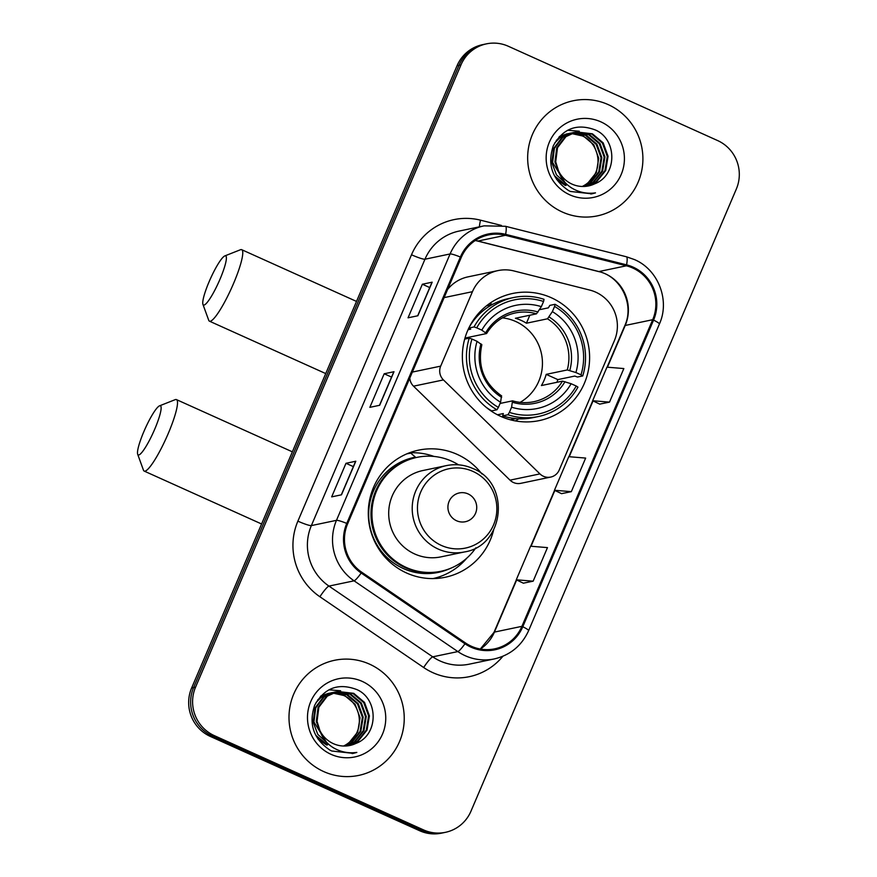 <?xml version="1.0" encoding="UTF-8"?>
<svg xmlns="http://www.w3.org/2000/svg" width="877" height="877" viewBox="0 0 877 877"><rect width="100%" height="100%" fill="white"/><g stroke="black" fill="none" stroke-linecap="round" stroke-linejoin="round"><path stroke-width="1.32" d="M595.691 292.14A36.757 35.979 78.2 0 0 589.728 290.068L513.845 270.927A36.757 35.979 78.2 0 0 497.95 270.598A36.757 35.979 78.2 0 0 472.44 291.69L440.682 366.137A12.256 11.993 78.2 0 0 443.444 379.916L539.936 473.898A12.256 11.993 78.2 0 0 559.208 470.039L614.415 340.605A36.757 35.979 78.2 0 0 595.691 292.14M481.879 473.975A64.942 63.572 78.2 0 0 457.213 454.396A64.942 63.572 78.2 0 0 418.603 450.142A64.942 63.572 78.2 0 0 368.592 506.731A64.942 63.572 78.2 0 0 406.61 573.01A64.942 63.572 78.2 0 0 445.22 577.263A64.942 63.572 78.2 0 0 493.619 530.059M433.994 456.435A64.942 63.572 78.2 0 0 409.438 452.806M551.282 297.72A64.942 63.572 78.2 0 0 512.683 293.466A64.942 63.572 78.2 0 0 462.672 350.066A64.942 63.572 78.2 0 0 500.69 416.345A64.942 63.572 78.2 0 0 539.289 420.598A64.942 63.572 78.2 0 0 589.3 364.01A64.942 63.572 78.2 0 0 551.282 297.72M492.666 304.341A64.942 63.572 78.2 0 0 489.454 303.595M497.95 270.598L468.033 276.858A36.757 35.979 78.2 0 0 447.599 289.454M409.8 378.075A12.256 11.993 78.2 0 0 413.527 386.176L510.019 480.157A12.256 11.993 78.2 0 0 520.774 483.337L550.701 477.077M435.748 578.502A64.942 63.572 78.2 0 0 441.054 576.211M486.472 43.85L482.547 44.672A36.757 35.979 78.2 0 0 457.038 65.764L191.635 687.974A36.757 35.979 78.2 0 0 210.359 736.439L419.655 830.738A36.757 35.979 78.2 0 0 441.504 833.15L443.466 832.744A36.757 35.979 78.2 0 1 421.618 830.333A36.757 35.979 78.2 0 0 443.466 832.744L445.428 832.328A36.757 35.979 78.2 0 0 470.949 811.236L736.34 189.026A36.757 35.979 78.2 0 0 717.616 140.561L508.32 46.262A36.757 35.979 78.2 0 0 486.472 43.85A36.757 35.979 78.2 0 0 460.951 64.942L195.56 687.151A36.757 35.979 78.2 0 0 214.284 735.617L423.58 829.927A36.757 35.979 78.2 0 0 445.428 832.328M484.51 44.256A36.757 35.979 78.2 0 0 459 65.347L193.598 687.557A36.757 35.979 78.2 0 0 212.322 736.022L421.618 830.333L212.322 736.022A36.757 35.979 78.2 0 1 193.598 687.557L459 65.347A36.757 35.979 78.2 0 1 484.51 44.256M608.199 104.604A58.814 57.575 78.2 0 0 573.229 100.756A58.814 57.575 78.2 0 0 527.943 152.006A58.814 57.575 78.2 0 0 562.376 212.037A58.814 57.575 78.2 0 0 597.336 215.885A58.814 57.575 78.2 0 0 642.622 164.635A58.814 57.575 78.2 0 0 608.199 104.604A58.814 57.575 78.2 0 0 573.229 100.756A58.814 57.575 78.2 0 0 527.943 152.006A58.814 57.575 78.2 0 0 562.376 212.037A58.814 57.575 78.2 0 0 597.336 215.885A58.814 57.575 78.2 0 0 642.622 164.635A58.814 57.575 78.2 0 0 608.199 104.604M369.535 664.141A58.814 57.575 78.2 0 0 334.565 660.293A58.814 57.575 78.2 0 0 289.278 711.543A58.814 57.575 78.2 0 0 323.701 771.574A58.814 57.575 78.2 0 0 358.671 775.421A58.814 57.575 78.2 0 0 403.957 724.172A58.814 57.575 78.2 0 0 369.535 664.141A58.814 57.575 78.2 0 0 334.565 660.293A58.814 57.575 78.2 0 0 289.278 711.543A58.814 57.575 78.2 0 0 323.701 771.574A58.814 57.575 78.2 0 0 358.671 775.421A58.814 57.575 78.2 0 0 403.957 724.172A58.814 57.575 78.2 0 0 369.535 664.141M632.723 268.011A39.213 38.38 -101.8 0 1 652.696 319.71L521.903 626.342A39.213 38.38 -101.8 0 1 494.694 648.837A39.213 38.38 -101.8 0 1 465.49 642.962L361.719 572.21A39.213 38.38 -101.8 0 1 347.632 523.81L461.258 257.443A39.213 38.38 -101.8 0 1 488.467 234.948A39.213 38.38 -101.8 0 1 505.426 235.299L626.364 265.797A39.213 38.38 -101.8 0 1 632.723 268.011M633.095 267.123A40.189 39.344 78.2 0 0 626.584 264.854L505.645 234.345A40.189 39.344 78.2 0 0 460.37 257.038L346.755 523.416A40.189 39.344 78.2 0 0 361.192 573.021L464.963 643.773A40.189 39.344 78.2 0 0 522.791 626.737L653.573 320.105A40.189 39.344 78.2 0 0 633.095 267.123M523.361 583.183L533.15 581.177L547.467 547.61L530.585 546.218L516.268 579.796L523.437 583.216M599.736 404.122L609.515 402.126L623.843 368.559L606.961 367.167L592.644 400.734L599.802 404.165M561.543 493.652L571.333 491.657L585.65 458.079L568.778 456.687L554.45 490.265L561.62 493.685M417.858 315.764L408.046 317.814L422.363 284.236L432.175 282.186L417.858 315.764M341.482 494.814L331.67 496.864L345.987 463.297L355.799 461.236L341.482 494.814M379.664 405.284L369.853 407.345L384.181 373.766L393.992 371.716L379.664 405.284M384.181 373.766L391.548 377.088M393.784 371.837L379.5 405.317L393.784 371.848A9.8 1.162 23.1 0 1 393.784 371.837A9.8 1.162 23.1 0 1 393.992 371.716M345.987 463.297L353.354 466.619M355.602 461.368L341.317 494.847L355.591 461.368A9.8 1.162 23.1 0 1 355.602 461.368A9.8 1.162 23.1 0 1 355.799 461.236M422.363 284.236L429.73 287.557M431.966 282.306L417.682 315.797L431.966 282.317A9.8 1.162 23.1 0 1 431.966 282.306A9.8 1.162 23.1 0 1 432.175 282.186M571.333 491.657L554.45 490.265M609.515 402.126L592.644 400.734M533.15 581.177L516.268 579.796M559.055 136.933L568.088 133.655M568.482 133.589L569.666 133.447M570.072 133.414L571.278 133.348M571.672 133.337L583.062 135.749L593.806 144.804L598.717 158.222L596.393 172.418L587.404 183.622L582.525 186.494M559.581 136.374L566.915 133.874M566.52 133.951L567.704 133.753M568.099 133.699L569.294 133.578M569.688 133.545L570.894 133.501M571.3 133.49L582.284 135.913C598.202 142.732 603.606 166.126 591.164 179.588A27.691 27.11 78.2 0 1 582.218 186.483M566.158 185.354L554.45 175.795M554.757 142.907L559.745 137.919L571.201 132.997M571.596 132.942L572.78 132.8M573.185 132.767L586.176 135.102L596.919 144.146L601.83 157.564L599.506 171.771L590.517 182.964L584.126 186.483M565.38 185.518L556.654 179.511M556.336 140.375L558.967 138.084L570.028 133.216M569.644 133.304L570.817 133.107M571.212 133.052L572.407 132.92M572.802 132.898L585.397 135.255L596.141 144.31L601.052 157.728L598.728 171.936L589.739 183.129L583.731 186.494M564.832 182.252L552.598 162.453L554.396 148.356L562.859 137.272L573.141 132.57L588.522 134.609L599.254 143.664L604.165 157.082L601.841 171.278L592.852 182.482L585.321 186.406M574.709 132.295L589.3 134.444L600.032 143.499L604.944 156.917L602.62 171.114L593.63 182.317L585.715 186.362M566.279 183.764L556.467 174.852L551.819 162.618L553.617 148.52L562.08 137.426L573.141 132.57M572.758 132.657L573.931 132.449M594.573 183.874C617.452 175.521 617.255 139.64 595.724 130.125C577.23 123.043 563.111 128.239 553.343 145.714C547.062 164.427 552.148 179.368 568.603 190.572L570.445 191.46L591.92 193.828L595.494 192.874C586.779 194.058 578.699 192.337 571.256 187.722C564.996 183.644 560.765 178.075 558.572 171.004A27.691 27.11 78.2 0 0 572.045 184.126A27.691 27.11 78.2 0 0 588.5 185.935A27.691 27.11 78.2 0 0 594.573 183.874L588.445 185.946M558.572 171.004L555.711 161.796L557.509 147.709L565.972 136.615L576.255 131.912L592.413 133.797L603.157 142.841L608.057 156.259L605.733 170.467L596.755 181.66L587.283 186.165M559.943 174.709L554.933 161.96L556.731 147.862L565.194 136.779L576.255 131.912M575.871 131.999L591.635 133.962L602.378 143.006L607.279 156.424L604.955 170.631L595.976 181.824L586.888 186.22M567.605 130.256L579.269 131.221M600.844 121.837A39.947 39.103 78.2 0 0 549.375 142.14A39.947 39.103 78.2 0 0 569.721 194.804A39.947 39.103 78.2 0 0 621.19 174.501A39.947 39.103 78.2 0 0 600.844 121.837M595.494 192.874L590.813 194.036M209.165 281.605A26.957 4.484 -65.7 0 0 202.949 304.385A26.957 4.484 -65.7 0 0 219.952 279.346A26.957 4.484 -65.7 0 0 224.786 255.931A26.957 4.484 -65.7 0 0 209.165 281.605M224.786 255.931L240.441 249.748A39.213 6.523 114.3 0 1 241.679 249.682A39.213 6.523 114.3 0 1 233.425 283.786A39.213 6.523 114.3 0 1 209.46 321.179A39.213 6.523 114.3 0 1 208.693 320.215L202.949 304.385M520.127 402.368A45.341 44.376 78.2 0 0 542.381 360.743A45.341 44.376 78.2 0 0 515.687 321.475A45.341 44.376 78.2 0 0 502.433 317.858M468.833 328.031L474.018 326.946L476.715 327.845A58.321 57.093 78.2 0 1 543.565 301.48L541.35 306.654A52.686 51.579 78.2 0 0 481.813 330.136L486.505 333.556L465.424 337.963A45.341 44.376 78.2 0 0 464.788 339.07M539.476 309.702L548.399 307.838L549.802 305.393L555.053 304.297L554.582 306.435A58.321 57.093 78.2 0 1 581.002 374.83L575.904 372.539A52.686 51.579 78.2 0 0 552.367 311.62L547.5 318.8L526.43 323.218A45.341 44.376 78.2 0 0 521.081 320.346A45.341 44.376 78.2 0 0 515.413 318.252L536.483 313.834L541.35 306.654M581.002 374.83L582.734 375.937L577.483 377.033L574.764 376.069L557.838 379.609L546.196 374.358L567.266 369.951L575.904 372.539M556.939 382.295A58.2 56.972 78.2 0 0 557.838 379.609M507.936 414.744A60.776 59.493 78.2 0 0 538.434 416.52A60.776 59.493 78.2 0 0 577.954 387.119L576.233 386.023A58.321 57.093 78.2 0 1 509.384 412.387L507.936 414.744L502.685 415.841L503.31 413.56L497.456 414.777M468.044 329.73L470.697 329.171L468.767 328.042M502.685 415.841A60.776 59.493 78.2 0 0 533.194 417.616L538.434 416.52M485.913 407.081A60.776 59.493 78.2 0 0 491.679 410.875L496.919 409.778L498.377 407.421A58.321 57.093 78.2 0 1 471.947 339.026L469.239 338.138A60.776 59.493 78.2 0 0 496.919 409.778M543.565 301.48L544.036 299.331A60.776 59.493 78.2 0 0 513.538 297.544L508.287 298.651A60.776 59.493 78.2 0 0 469.206 327.264M469.239 338.138L464.689 339.092M513.538 297.544A60.776 59.493 78.2 0 0 474.018 326.946M509.384 412.387L511.598 407.202A52.686 51.579 78.2 0 0 571.135 383.72L576.233 386.023M471.947 339.026L477.044 341.328A52.686 51.579 78.2 0 0 500.581 402.247L498.377 407.421M481.813 330.136L476.715 327.845M571.135 383.72L562.497 381.133L541.416 385.551A45.341 44.376 -101.8 0 0 546.196 374.358M500.065 403.453L512.508 400.855L511.598 407.202M481.725 344.749L477.044 341.328M500.581 402.247L501.491 395.889M512.508 400.855L512.617 400.855C519.622 402.894 526.682 403.179 533.786 401.721A45.341 44.376 78.2 0 0 562.497 381.133M536.483 313.834A45.341 44.376 78.2 0 0 515.205 312.968C502.905 315.753 493.378 322.583 486.625 333.49L486.505 333.556M582.734 375.937A60.776 59.493 78.2 0 0 555.053 304.297M552.367 311.62L554.582 306.435M526.43 323.218L529.829 315.227M518.745 418.8A63.714 62.366 -101.8 0 1 515.435 420.927M143.905 431.506A26.957 4.484 -65.7 0 0 137.7 454.297A26.957 4.484 -65.7 0 0 154.703 429.248A26.957 4.484 -65.7 0 0 159.526 405.843A26.957 4.484 -65.7 0 0 143.905 431.506M159.526 405.843L175.192 399.66A39.213 6.523 114.3 0 1 176.43 399.594A39.213 6.523 114.3 0 1 168.165 433.698A39.213 6.523 114.3 0 1 144.212 471.092A39.213 6.523 114.3 0 1 143.433 470.127L137.7 454.297M456.599 520.763A14.701 14.394 78.2 0 0 475.542 513.297A14.701 14.394 78.2 0 0 468.055 493.904A14.701 14.394 78.2 0 0 449.101 501.381A14.701 14.394 78.2 0 0 456.599 520.763M446.382 465.61L422.878 470.532A44.113 43.181 78.2 0 0 388.906 508.967A44.113 43.181 78.2 0 0 414.722 553.99A44.113 43.181 78.2 0 0 440.945 556.873L464.459 551.951C504.713 545.911 511.017 483.15 472.867 468.515C464.328 464.744 455.492 463.769 446.382 465.61A44.113 43.181 78.2 0 0 412.42 504.045A44.113 43.181 78.2 0 0 438.237 549.068A44.113 43.181 78.2 0 0 464.459 551.951M458.496 464.832A58.2 56.972 78.2 0 0 451.644 461.159A58.2 56.972 78.2 0 0 417.046 457.355A58.2 56.972 78.2 0 0 372.221 508.068A58.2 56.972 78.2 0 0 406.292 567.474A58.2 56.972 78.2 0 0 440.89 571.289A58.2 56.972 78.2 0 0 475.86 547.807M417.046 457.355L416.06 457.553A58.2 56.972 78.2 0 0 371.245 508.276A58.2 56.972 78.2 0 0 405.317 567.682A58.2 56.972 78.2 0 0 439.914 571.486L440.89 571.289M406.818 453.858A63.714 62.366 -101.8 0 1 410.875 453.19L415.413 457.147A58.748 57.509 78.2 0 0 371.399 532.24A58.748 57.509 78.2 0 0 450.12 568.504M466.816 558.134A63.714 62.366 -101.8 0 1 432.931 578.59M320.39 696.481L329.423 693.192M329.818 693.137L331.002 692.994M331.407 692.962L332.613 692.885M333.008 692.874L344.398 695.297L355.141 704.341L360.052 717.759L357.728 731.966L348.739 743.159L343.861 746.031M320.916 695.921L328.25 693.411M327.855 693.499L329.039 693.301M329.434 693.247L330.629 693.115M331.024 693.093L332.23 693.038M332.635 693.038L343.62 695.45C359.537 702.28 364.942 725.674 352.499 739.125A27.691 27.11 78.2 0 1 343.554 746.031M327.494 744.891L315.786 735.332M316.093 702.455L321.081 697.456L332.536 692.545M332.931 692.479L334.115 692.337M334.521 692.304L347.511 694.639L358.255 703.694L363.166 717.112L360.842 731.308L351.852 742.512L345.461 746.02M326.715 745.055L317.989 739.059M317.671 699.923L320.302 697.621L331.363 692.764M330.98 692.841L332.153 692.644M332.547 692.589L333.742 692.468M334.137 692.435L346.733 694.803L357.476 703.858L362.387 717.276L360.063 731.473L351.074 742.676L345.067 746.031M326.167 741.789L313.933 721.99L315.731 707.892L324.194 696.809L335.65 691.887M336.044 691.832L350.636 693.992L361.368 703.036L366.279 716.454L363.955 730.662L354.966 741.854L347.051 745.91M327.614 743.312L317.803 734.389L313.144 722.155L314.953 708.057L323.416 696.974L334.477 692.106M334.093 692.194L335.266 691.997M335.661 691.942L349.846 694.145L360.59 703.201L365.501 716.619L363.177 730.826L354.187 742.019L346.656 745.943M355.909 743.422C378.787 735.058 378.59 699.188 357.06 689.673C338.566 682.58 324.446 687.776 314.679 705.251C308.397 723.963 313.484 738.916 329.938 750.109L331.78 751.008L353.256 753.376L356.829 752.422C348.114 753.595 340.035 751.885 332.591 747.27C326.332 743.192 322.1 737.623 319.908 730.552A27.691 27.11 78.2 0 0 333.381 743.663A27.691 27.11 78.2 0 0 349.835 745.483A27.691 27.11 78.2 0 0 355.909 743.422L349.78 745.494M319.908 730.552L317.046 721.343L318.844 707.246L327.307 696.163L337.59 691.46L353.749 693.334L364.492 702.389L369.392 715.807L367.068 730.004L358.09 741.208L348.618 745.702M321.278 734.257L316.268 721.508L318.066 707.41L326.529 696.316L337.59 691.46M337.207 691.547L352.971 693.499L363.714 702.554L368.614 715.972L366.29 730.168L357.301 741.372L348.224 745.768M328.941 689.804L340.605 690.769M362.179 681.374A39.947 39.103 78.2 0 0 310.71 701.677A39.947 39.103 78.2 0 0 331.057 754.341A39.947 39.103 78.2 0 0 382.525 734.038A39.947 39.103 78.2 0 0 362.179 681.374M356.829 752.422L352.148 753.584M472.44 291.69L444.113 297.61M440.682 366.137L412.365 372.067M443.444 379.916L413.527 386.176M539.936 473.898L510.019 480.157M457.038 65.764L460.951 64.942M419.655 830.738L423.58 829.927M210.359 736.439L214.284 735.617M191.635 687.974L195.56 687.151M652.696 319.71L625.224 325.455A39.213 38.38 78.2 0 0 605.251 273.767A39.213 38.38 78.2 0 0 598.892 271.552L477.954 241.054A39.213 38.38 78.2 0 0 475.29 240.473M502.872 656.281A61.269 59.976 -101.8 0 1 432.865 672.67A61.269 59.976 -101.8 0 1 423.668 667.518L319.897 596.755A61.269 59.976 -101.8 0 1 297.884 521.146L411.499 254.768A61.269 59.976 -101.8 0 1 480.519 220.171L501.414 225.444M464.963 643.773A12.256 1.754 124.3 0 1 457.849 651.578L432.734 656.84A49.013 47.972 78.2 0 0 440.09 660.973A49.013 47.972 78.2 0 0 469.228 664.174L494.343 658.923A49.013 47.972 -101.8 0 1 457.849 651.578L354.078 580.826A49.013 47.972 -101.8 0 1 336.472 520.335L450.087 253.957A12.256 1.458 23.1 0 1 460.37 257.038M522.791 626.737A12.256 1.458 23.1 0 1 528.612 630.651L659.405 324.019C670.192 300.405 658.265 269.59 634.444 259.57L626.452 256.786A12.256 2.258 104.2 0 1 626.584 264.854M346.755 523.416A12.256 1.458 -156.9 0 0 336.472 520.335L311.357 525.597A49.013 47.972 78.2 0 0 328.963 586.088L432.734 656.84A12.256 1.754 -55.7 0 0 423.668 667.518M361.192 573.021A12.256 1.754 124.3 0 1 354.078 580.826L328.963 586.088A12.256 1.754 -55.7 0 0 319.897 596.755M626.452 256.786L505.503 226.288A12.256 2.258 104.2 0 1 505.645 234.345M411.499 254.768A12.256 1.458 23.1 0 0 424.972 259.219L450.087 253.957A49.013 47.972 -101.8 0 1 484.104 225.849L458.989 231.1A49.013 47.972 78.2 0 0 424.972 259.219L311.357 525.597A12.256 1.458 23.1 0 1 297.884 521.146M659.405 324.019A12.256 1.458 -156.9 0 0 653.573 320.105M480.519 220.171A12.256 2.258 -75.8 0 0 479.368 226.836M480.399 649.046A39.213 38.38 78.2 0 0 494.431 632.087L516.663 579.982M521.903 626.342L494.431 632.087A22.057 2.62 23.1 0 0 493.981 632.372L516.378 579.84M531.045 546.25L554.845 490.451M569.228 456.731L593.038 400.921M607.421 367.2L625.224 325.455A22.057 2.62 23.1 0 0 624.764 325.74C634.751 304.494 620.708 276.167 598.52 271.552A22.057 4.067 -75.8 0 0 598.892 271.552L626.364 265.797M505.426 235.299L477.954 241.054A22.057 4.067 -75.8 0 1 477.581 241.043L475.213 240.528M512.672 402.324A47.128 46.13 78.2 0 0 564.985 381.692M480.969 343.828A47.128 46.13 78.2 0 0 501.655 397.358M538.061 312.004A47.128 46.13 78.2 0 0 485.737 332.635M512.694 400.91A45.341 44.376 78.2 0 0 533.786 401.721M569.765 370.5A47.128 46.13 78.2 0 0 549.079 316.97M567.266 369.951A45.341 44.376 78.2 0 0 547.5 318.8M441.372 545.428A40.517 39.662 78.2 0 0 493.587 524.83A40.517 39.662 78.2 0 0 472.944 471.409A40.517 39.662 78.2 0 0 420.73 492.008A40.517 39.662 78.2 0 0 441.372 545.428M505.503 226.288L484.104 225.849M494.343 658.923C510.315 655.141 521.738 645.713 528.612 630.651M598.52 271.552L477.581 241.043M530.717 546.228L554.571 490.32M568.91 456.698L592.753 400.789M607.092 367.178L624.764 325.74M480.311 649.035L493.981 632.372M325.74 373.58L209.46 321.179M510.315 419.776L515.895 418.614M501.644 395.911C483.874 383.271 477.274 366.191 481.857 344.65M486.461 305.843L492.052 304.67M356.511 301.425L241.679 249.682M261.587 523.986L144.212 471.092M292.359 451.83L176.43 399.594"/></g></svg>
